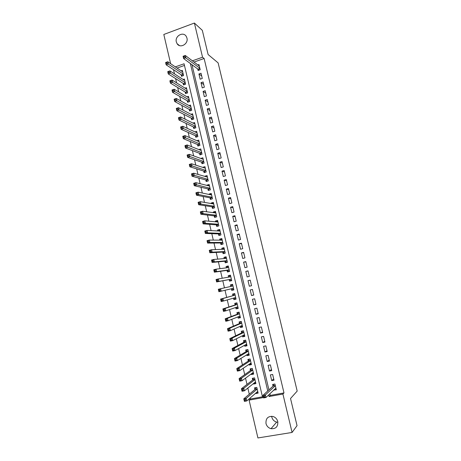 <?xml version="1.0" encoding="UTF-8"?>
<svg xmlns="http://www.w3.org/2000/svg" width="461" height="461" viewBox="0 0 461 461"><rect width="100%" height="100%" fill="white"/><g stroke="black" fill="none" stroke-linecap="round" stroke-linejoin="round"><path stroke-width="0.69" d="M186.947 38.05C188.618 43.893 180.165 48.762 177.122 43.755L176.333 41.945C174.65 36.079 183.213 31.187 186.221 36.344L186.947 38.05M277.902 422.253L276.675 422.097C274.162 421.377 272.537 419.723 271.806 417.136L271.662 416.254M277.776 421.561C278.133 426.615 275.885 428.995 271.028 428.69C268.429 427.935 266.752 426.218 265.997 423.532C265.68 418.294 268.048 415.955 273.102 416.508C275.511 417.343 277.067 419.026 277.776 421.561M170.628 63.681L163.811 34.471L194.392 23.05L202.316 30.34L208.107 54.519L218.128 62.898L297.189 391.078L290.528 398.5L297.04 425.653L292.078 432.447L257.912 437.95L249.09 400.125L262.672 397.682L184.072 63.774L175.318 66.88M250.167 397.999L250.398 398.99L249.09 400.125M173.526 69.709L174.494 73.869M175.601 78.601L176.598 82.876M177.681 87.509L178.707 91.912M179.767 96.453L180.821 100.971M181.859 105.413L182.942 110.058M183.956 114.403L185.068 119.169M186.065 123.421L187.206 128.308M188.174 132.463L189.344 137.476M190.289 141.533L191.488 146.667M192.416 150.626L193.643 155.887M194.542 159.748L195.804 165.136M196.68 168.893L197.965 174.408M198.824 178.067L200.137 183.714M200.967 187.27L202.316 193.044M203.122 196.495L204.5 202.396M205.283 205.75L206.689 211.783M207.45 215.033L208.891 221.194M209.622 224.34L211.092 230.633M211.801 233.675L213.305 240.1M213.99 243.039L215.518 249.597M216.18 252.432L217.742 259.122M218.381 261.848L219.972 268.677M220.589 271.293L222.214 278.254M222.796 280.772L224.455 287.866M225.014 290.274L226.685 297.42M227.267 299.921L228.915 306.968M229.526 309.596L231.151 316.551M231.791 319.3L233.393 326.158M234.067 329.033L235.646 335.792M236.343 338.795L237.899 345.462M238.631 348.591L240.164 355.154M240.924 358.41L242.434 364.882M243.224 368.264L244.71 374.632M245.529 378.141L246.998 384.416M247.845 388.058L249.286 394.23M197.746 68.971L198.109 70.487L200.207 69.755L198.968 64.546L197.838 64.943M202.275 78.468L201.031 73.236L198.933 73.967L200.172 79.188L202.275 78.468M204.35 87.198L203.105 81.954L201.002 82.675L202.246 87.913L204.35 87.198M206.436 95.957L205.185 90.696L203.076 91.411L204.321 96.66L206.436 95.957M208.522 104.739L207.266 99.467L205.157 100.17L206.407 105.436L208.522 104.739M210.614 113.544L209.357 108.254L207.237 108.952L208.493 114.236L210.614 113.544M212.717 122.378L211.455 117.071L209.329 117.762L210.591 123.058L212.717 122.378M214.82 131.229L213.558 125.916L211.426 126.596L212.688 131.904L214.82 131.229M216.929 140.115L215.662 134.779L213.529 135.453L214.797 140.778L216.929 140.115M219.05 149.018L217.776 143.671L215.639 144.333L216.906 149.675L219.05 149.018M221.171 157.95L219.897 152.591L217.753 153.242L219.027 158.601L221.171 157.95M223.303 166.911L222.023 161.534L219.874 162.18L221.147 167.55L223.303 166.911M225.441 175.895L224.155 170.501L222 171.135L223.28 176.523L225.441 175.895M227.578 184.901L226.293 179.49L224.132 180.118L225.417 185.524L227.578 184.901M229.728 193.937L228.437 188.514L226.27 189.131L227.561 194.548L229.728 193.937M231.883 202.996L230.592 197.556L228.42 198.167L229.711 203.601L231.883 202.996M234.044 212.083L232.747 206.626L230.569 207.231L231.866 212.677L234.044 212.083M236.211 221.194L234.908 215.725L232.724 216.318L234.027 221.781L236.211 221.194M238.383 230.333L237.075 224.847L234.891 225.429L236.193 230.909L238.383 230.333M240.561 239.495L239.253 233.992L237.058 234.568L238.366 240.066L240.561 239.495M242.745 248.686L241.437 243.172L239.236 243.736L240.544 249.245L242.745 248.686M244.935 257.906L243.621 252.369L241.42 252.928L242.728 258.454L244.935 257.906M247.136 267.15L245.817 261.6L243.604 262.148L244.924 267.691L247.136 267.15M249.338 276.421L248.018 270.855L245.799 271.391L247.119 276.952L249.338 276.421M251.55 285.716L250.225 280.138L248.001 280.663L249.326 286.241L251.55 285.716M253.769 295.04L252.438 289.445L250.208 289.963L251.539 295.559L253.769 295.04M255.993 304.393L254.656 298.78L252.426 299.293L253.757 304.9L255.993 304.393M258.223 313.774L256.881 308.144L254.645 308.645L255.982 314.269L258.223 313.774M260.459 323.178L259.117 317.531L256.869 318.027L258.212 323.668L260.459 323.178M262.701 332.612L261.352 326.947L259.105 327.431L260.448 333.09L262.701 332.612M264.948 342.074L263.6 336.397L261.347 336.87L262.689 342.54L264.948 342.074M267.207 351.564L265.853 345.865L263.588 346.332L264.942 352.02L267.207 351.564M269.466 361.078L268.112 355.368L265.841 355.823L267.201 361.528L269.466 361.078M271.736 370.627L270.377 364.893L268.106 365.337L269.46 371.065L271.736 370.627M274.013 380.198L272.647 374.453L270.371 374.885L271.731 380.625L274.013 380.198M257.641 392.011L255.89 393.527L255.797 393.135M255.89 393.527L258.137 393.118L256.794 387.401L254.553 387.816L254.939 389.482M255.503 382.538L253.659 384.013L253.538 383.506M253.659 384.013L255.901 383.592L254.564 377.893L252.323 378.32L252.714 379.979M253.383 373.087L251.435 374.528L251.291 373.906M251.435 374.528L253.671 374.102L252.334 368.42L250.104 368.852L250.49 370.506M251.228 363.706L249.217 365.072L249.044 364.34M249.217 365.072L251.447 364.634L250.116 358.969L247.891 359.413L248.277 361.061M249.038 354.382L247.004 355.644L246.808 354.797M247.004 355.644L249.234 355.195L247.903 349.542L245.684 349.997L246.07 351.645M246.86 345.087L244.803 346.24L244.578 345.283M244.803 346.24L247.021 345.785L245.696 340.149L243.483 340.61L243.869 342.252M244.682 335.815L242.601 336.864L242.353 335.798M242.601 336.864L244.814 336.397L243.494 330.779L241.287 331.252L241.668 332.888M242.509 326.572L240.412 327.517L240.135 326.336M240.412 327.517L242.619 327.039L241.305 321.438L239.098 321.922L239.478 323.553M240.342 317.352L238.228 318.194L237.922 316.909M238.228 318.194L240.429 317.71L239.115 312.12L236.914 312.616L237.3 314.241M238.187 308.161L236.044 308.899L235.715 307.504M236.044 308.899L238.245 308.403L236.937 302.837L234.741 303.338L235.122 304.957M236.032 298.993L233.871 299.633L233.52 298.129M233.871 299.633L236.061 299.126L234.758 293.571L232.569 294.083L232.949 295.703M233.888 289.854L231.704 290.39L231.324 288.776M232.603 284.385L230.408 284.858L230.777 286.442M230.465 275.286L228.253 275.661L228.593 277.13M229.169 279.568L229.543 281.175L231.727 280.651L230.425 275.131L228.253 275.661M228.333 266.216L226.097 266.487L226.414 267.841M227.014 270.382L227.388 271.99L229.566 271.454L228.27 265.951L226.097 266.487M226.207 257.169L223.954 257.342L224.248 258.581M224.864 261.226L225.239 262.828L227.411 262.286L226.12 256.794L223.954 257.342M224.092 248.145L221.816 248.22L222.081 249.349M222.726 252.092L223.101 253.688L225.262 253.141L223.977 247.666L221.816 248.22M221.977 239.15L219.684 239.126L219.92 240.141M220.589 242.987L220.963 244.578L223.118 244.019L221.839 238.562L219.684 239.126M219.868 230.177L217.557 230.056L217.765 230.955M218.462 233.906L218.831 235.496L220.986 234.926L219.707 229.48L217.557 230.056M217.771 221.234L215.437 221.015L215.621 221.804M216.336 224.853L216.71 226.437L218.854 225.861L217.58 220.433L215.437 221.015M215.673 212.314L213.322 211.997L213.478 212.677M214.221 215.829L214.59 217.402L216.733 216.82L215.46 211.403L213.322 211.997M213.512 203.405L211.213 203.007L211.345 203.572M212.106 206.822L212.475 208.395L214.613 207.802L213.345 202.402L211.213 203.007M211.328 194.507L209.11 194.041L209.219 194.496M210.003 197.844L210.372 199.417L212.504 198.812L211.242 193.43L209.11 194.041M209.161 185.633L207.012 185.097L207.093 185.443M207.905 188.895L208.268 190.456L210.4 189.846L209.138 184.481L207.012 185.097M207.018 176.782L204.978 176.419M205.808 179.969L206.176 181.53L208.297 180.908L207.041 175.555L204.92 176.183M204.886 167.954L202.869 167.418M203.722 171.066L204.09 172.621L206.205 171.993L204.949 166.657L202.84 167.291M202.771 159.149L200.766 158.446M201.641 162.191L202.004 163.741L204.119 163.102L202.869 157.783L200.76 158.423M199.567 153.34L199.93 154.884L202.033 154.239L200.789 148.932L198.795 149.548M197.498 144.512L197.855 146.056L199.959 145.399L198.714 140.109L196.853 140.697M195.429 135.713L195.792 137.251L197.89 136.589L196.651 131.31L194.894 131.869M193.372 126.931L193.735 128.469L195.827 127.795L194.588 122.534L192.934 123.07M191.321 118.177L191.678 119.71L193.764 119.03L192.537 113.781L190.969 114.299M189.275 109.453L189.632 110.98L191.713 110.288L190.485 105.056L188.998 105.552M187.235 100.746L187.592 102.267L189.667 101.576L188.44 96.355L187.033 96.833M185.195 92.067L185.553 93.583L187.627 92.88L186.405 87.676L185.057 88.137M183.167 83.412L183.524 84.928L185.587 84.213L184.371 79.021L183.086 79.471M250.398 398.99L262.465 396.812M184.469 65.445L177.064 68.067M231.704 290.39L233.888 289.877L232.592 284.339L230.408 284.858M181.144 74.78L181.496 76.29L183.559 75.569L182.343 70.395L181.115 70.827M269.864 393.809L270.244 395.405L283.993 392.928L204.125 58.484L194.023 62.062M191.995 64.73L268.936 389.885M273.949 389.954L276.295 389.799L274.929 384.036L272.641 384.457L273.039 386.139M194.392 23.05L202.546 57.216L192.381 60.823M204.125 58.484L202.546 57.216M283.993 392.928L282.916 394.034L292.078 432.447M268.688 394.916L269.068 396.529L282.916 394.034M190.341 63.509L267.755 390.968M270.244 395.405L269.068 396.529M275.592 388.721L274.007 390.219M273.707 378.907L271.731 380.625M271.46 369.463L269.46 371.065M269.224 360.047L267.201 361.528M266.988 350.66L264.942 352.02M264.764 341.301L262.689 342.54M262.545 331.966L260.448 333.09M260.332 322.66L258.212 323.668M258.125 313.376L255.982 314.269M255.924 304.122L253.757 304.9M253.734 294.896L251.539 295.559M251.545 285.693L249.326 286.241M250.237 280.184L248.001 280.663M248.058 271.028L245.799 271.391M245.886 261.894L243.604 262.148M243.719 252.789L241.42 252.928M241.564 243.708L239.236 243.736M239.409 234.649L237.058 234.568M237.259 225.619L234.891 225.429M235.122 216.618L232.724 216.318M232.989 207.64L230.569 207.231M230.857 198.685L228.42 198.167M228.737 189.759L226.27 189.131M226.616 180.856L224.132 180.118M224.507 171.976L222 171.135M222.404 163.125L219.874 162.18M220.306 154.297L217.753 153.242M218.209 145.492L215.639 144.333M216.123 136.71L213.529 135.453M214.042 127.956L211.426 126.596M211.968 119.226L209.329 117.762M209.899 110.519L207.237 108.952M207.83 101.841L205.157 100.17M205.773 93.18L203.076 91.411M203.722 84.547L201.002 82.675M201.676 75.938L198.933 73.967M275.177 388.796L276.024 388.64M264.481 396.137L263.513 396.31L263.755 397.336L264.723 397.163L264.481 396.137L265.363 394.927L265.968 397.486L263.548 397.918L262.943 395.365L265.363 394.927L275.326 385.713M275.897 388.116L265.968 397.486L264.723 397.163M263.513 396.31L262.943 395.365L273.223 385.972L273.65 384.272M263.755 397.336L263.548 397.918M257.866 391.971L256.95 392.138M245.5 400.626L245.264 399.606L244.313 399.779L244.549 400.793L246.762 400.943L244.382 401.37L243.794 398.834L246.168 398.402L246.762 400.943L257.745 391.447M255.648 387.615L255.146 389.315L243.794 398.834L244.313 399.779M257.186 389.067L246.168 398.402L245.264 399.606M244.382 401.37L244.549 400.793M255.648 382.509L254.558 382.693M243.137 390.479L242.901 389.464L241.956 389.637L242.192 390.651L244.399 390.807L242.031 391.245L241.443 388.721L243.811 388.277L244.399 390.807L255.509 381.933M253.446 378.106L252.916 379.824L241.443 388.721L241.956 389.637M254.95 379.559L243.811 388.277L242.901 389.464M242.031 391.245L242.192 390.651M253.429 373.082L252.242 373.208M240.786 380.36L240.55 379.351L239.605 379.53L239.841 380.538L242.048 380.705L239.685 381.155L239.098 378.637L241.46 378.187L242.048 380.705L253.279 372.442M251.257 368.627L250.698 370.362L239.098 378.637L239.605 379.53M252.726 370.074L241.46 378.187L240.55 379.351M239.685 381.155L239.841 380.538M249.107 359.171L248.485 360.928L236.764 368.587L239.121 368.12L239.703 370.638L251.061 362.98M250.121 358.981L249.067 359.194M251.222 363.677L249.931 363.741M238.441 370.275L239.703 370.638L237.346 371.093L236.764 368.587L237.496 370.46L238.441 370.275L238.204 369.267L237.259 369.451M250.507 360.617L239.121 368.12L238.204 369.267M237.346 371.093L237.496 370.46M247.079 349.715L246.278 351.518L234.436 358.566L236.781 358.093L237.363 360.594L248.842 353.547M247.92 349.617L246.871 349.836M249.021 354.296L247.62 354.296M236.101 360.22L237.363 360.594L235.018 361.067L234.436 358.566L235.156 360.41L236.101 360.22L235.865 359.217L234.926 359.407M248.289 351.19L236.781 358.093L235.865 359.217M235.018 361.067L235.156 360.41M245.119 340.27L244.082 342.137L232.114 348.574L234.453 348.09L235.035 350.585L246.635 344.137M245.73 340.281L244.682 340.5M246.825 344.949L245.321 344.868M233.767 350.199L235.035 350.585L232.69 351.069L232.114 348.574L232.828 350.389L233.767 350.199L233.537 349.196L232.598 349.392M246.082 341.791L234.453 348.09L233.537 349.196M232.69 351.069L232.828 350.389M243.275 330.825L242.498 331.194L241.887 332.784L229.797 338.616L232.131 338.12L232.713 340.61L244.434 334.755M243.541 330.975L242.498 331.194M244.635 335.625L243.587 335.844L243.022 335.458M231.445 340.206L232.713 340.61L230.373 341.1L229.797 338.616L230.506 340.402L231.445 340.206L231.209 339.21L230.275 339.405M243.881 332.416L232.131 338.12L231.209 339.21M230.373 341.1L230.506 340.402M241.316 321.496L240.319 321.916L239.697 323.461L227.486 328.687L229.82 328.18L230.396 330.664L242.232 325.403M241.362 321.692L240.319 321.916M242.451 326.33L241.408 326.555L240.728 326.071M229.129 330.243L230.396 330.664L228.062 331.165L227.486 328.687L228.189 330.445L229.129 330.243L228.892 329.252L227.959 329.454M241.685 323.069L229.82 328.18L228.892 329.252M228.062 331.165L228.189 330.445M239.155 312.293L238.147 312.667L237.519 314.16L225.187 318.787L227.509 318.274L228.086 320.747L240.043 316.079M239.19 312.431L238.147 312.667M240.273 317.059L239.236 317.289L238.441 316.701M226.818 320.314L228.086 320.747L225.763 321.259L225.187 318.787L225.884 320.522L226.818 320.314L226.587 319.323L225.654 319.531M239.495 313.751L227.509 318.274L226.587 319.323M225.763 321.259L225.884 320.522M237 303.119L235.986 303.442L235.34 304.888L222.894 308.922L225.21 308.392L225.786 310.858L237.859 306.778M237.023 303.2L235.986 303.442M238.107 307.815L237.063 308.052L236.159 307.354M224.513 310.414L225.786 310.858L223.464 311.382L222.894 308.922L223.585 310.622L224.513 310.414L224.282 309.423L223.355 309.636M237.317 304.456L225.21 308.392L224.282 309.423M223.464 311.382L223.585 310.622M234.851 293.962L233.825 294.239L233.174 295.639L220.606 299.08L222.917 298.544L223.493 301.004L235.68 297.506M234.856 293.997L233.825 294.239M235.94 298.595L234.903 298.837L233.883 298.025M222.214 300.543L223.493 301.004L221.176 301.54L220.606 299.08L221.292 300.756L222.214 300.543L221.989 299.558L221.061 299.771M233.174 295.639L222.917 298.544L221.989 299.558M221.176 301.54L221.292 300.756M232.701 284.823L231.67 285.065L231.07 286.379M233.779 289.404L232.747 289.652L231.676 288.765L233.525 288.327M219.926 290.701L219.695 289.721L218.773 289.94L219.004 290.92L219.926 290.701L221.205 291.179L218.894 291.721L218.324 289.272L220.635 288.724L221.205 291.179L233.514 288.258M232.972 285.953L220.635 288.724L219.695 289.721M218.773 289.94L218.324 289.272M218.894 291.721L219.004 290.92M230.552 275.672L229.526 275.92L228.984 277.061M231.629 280.242L230.598 280.49L231.641 280.288M230.805 276.738L218.353 278.94L218.923 281.383L216.624 281.936L229.394 279.522L230.598 280.49M216.722 281.118L216.624 281.936L216.053 279.493L218.353 278.94L217.413 279.913L216.497 280.138L216.722 281.118L217.644 280.893L217.413 279.913M217.644 280.893L218.923 281.383L229.394 279.522M216.497 280.138L216.053 279.493M228.414 266.544L227.382 266.798L226.898 267.778M229.48 271.103L228.454 271.356L229.503 271.201M228.65 267.553L216.082 269.178L216.647 271.615L214.353 272.18L227.244 270.348L228.454 271.356M214.451 271.339L214.353 272.18L213.789 269.748L216.082 269.178L215.143 270.134L214.221 270.365L214.451 271.339L215.368 271.114L215.143 270.134M215.368 271.114L216.647 271.615L229.186 269.846M214.221 270.365L213.789 269.748M226.276 257.445L225.25 257.705L224.818 258.535M227.342 261.992L226.316 262.246L227.377 262.142M226.42 258.402L213.818 259.451L214.382 261.877L212.095 262.453L225.095 261.203L226.316 262.246M212.181 261.594L212.095 262.453L211.53 260.027L213.818 259.451L212.873 260.39L211.956 260.621L212.181 261.594L213.097 261.364L212.873 260.39M213.097 261.364L214.382 261.877L227.037 260.684M211.956 260.621L211.53 260.027M224.144 248.37L223.124 248.635L222.744 249.32M225.21 252.905L224.184 253.164L225.256 253.106M224.351 249.257L211.559 249.747L212.123 252.173L209.836 252.755L222.957 252.081L224.184 253.164M209.922 251.879L209.836 252.755L209.277 250.34L211.559 249.747L209.697 250.905L209.922 251.879L210.838 251.643L210.614 250.669M210.838 251.643L212.123 252.173L224.887 251.539M209.697 250.905L209.277 250.34M222.018 239.322L220.998 239.587L220.681 240.141M223.078 243.846L222.058 244.111L222.819 244.1M222.214 240.152L209.306 240.077L209.864 242.492L207.588 243.091L220.825 242.987L222.058 244.111M207.669 242.186L207.588 243.091L207.029 240.677L209.306 240.077L207.444 241.224L207.669 242.186L208.585 241.95L208.36 240.982M208.585 241.95L209.864 242.492L222.749 242.428M207.444 241.224L207.029 240.677M219.897 230.298L218.623 231.001M220.957 234.81L220.364 235.093M220.081 231.07L207.058 230.437L207.623 232.845L205.352 233.45L218.698 233.917L219.937 235.075M205.427 232.528L205.352 233.45L204.793 231.047L207.058 230.437L205.203 231.566L205.427 232.528L206.338 232.286L206.113 231.324M206.338 232.286L207.623 232.845L220.612 233.335M205.203 231.566L204.793 231.047M217.788 221.303L216.572 221.891M218.842 225.798L218.013 226.086M217.955 222.012L204.822 220.825L205.381 223.228L203.117 223.844L216.578 224.87L217.828 226.074M203.186 222.899L203.117 223.844L202.558 221.441L204.822 220.825L202.961 221.943L203.186 222.899L204.096 222.657L203.871 221.695M204.096 222.657L205.381 223.228L218.485 224.276M202.961 221.943L202.558 221.441M215.679 212.331L214.532 212.815M216.733 216.814L215.719 217.091L214.59 215.932L216.405 215.437M215.834 212.982L202.592 211.242L203.145 213.633L200.887 214.261L214.59 215.932M200.956 213.305L200.887 214.261L200.333 211.87L202.592 211.242L200.731 212.342L200.956 213.305L201.86 213.051L201.636 212.095M201.86 213.051L203.145 213.633L216.359 215.241M200.731 212.342L200.333 211.87M213.576 203.387L212.498 203.768M213.72 203.975L200.368 201.688L200.921 204.073L198.668 204.707L212.354 206.862L213.576 208.09M198.731 203.733L198.668 204.707L198.115 202.327L200.368 201.688L198.507 202.777L198.731 203.733L199.63 203.474L199.411 202.523M199.63 203.474L200.921 204.073L214.244 206.228M198.507 202.777L198.115 202.327M211.484 194.467L210.47 194.761M211.611 194.997L198.149 192.162L198.703 194.542L196.455 195.187L210.251 197.896L211.438 199.112M196.513 194.19L196.455 195.187L195.902 192.813L198.149 192.162L196.288 193.24L196.513 194.19L197.412 193.931L197.193 192.98M197.412 193.931L198.703 194.542L212.135 197.239M196.288 193.24L195.902 192.813M209.392 185.57L208.562 185.812M209.507 186.042L195.937 182.665L196.49 185.04L194.248 185.691L208.153 188.952L209.306 190.163M194.3 184.677L194.248 185.691L193.695 183.322L195.937 182.665L194.081 183.726L194.3 184.677L195.199 184.412L194.974 183.461M195.199 184.412L210.032 188.278M194.081 183.726L193.695 183.322M207.312 176.696L206.637 176.897M207.41 177.116L193.735 173.198L194.283 175.56L192.047 176.229L206.061 180.038L207.179 181.236M192.093 175.192L192.047 176.229L191.499 173.866L193.735 173.198L191.874 174.246L192.093 175.192L192.992 174.926L192.767 173.976M192.992 174.926L207.934 179.346M191.874 174.246L191.499 173.866M205.231 167.85L204.696 168.011M205.318 168.213L191.534 163.759L192.081 166.116L189.851 166.79L203.975 171.146L205.064 172.333M189.897 165.735L189.851 166.79L189.304 164.433L191.534 163.759L189.678 164.79L189.897 165.735L190.791 165.464L190.572 164.519M190.791 165.464L205.837 170.437M189.678 164.79L189.304 164.433M203.163 159.028L202.742 159.154M203.232 159.333L189.344 154.343L189.892 156.694L187.667 157.38L201.895 162.278L202.955 163.453M187.702 156.308L187.667 157.38L187.12 155.029L189.344 154.343L187.483 155.363L187.702 156.308L188.595 156.031L188.376 155.092M188.595 156.031L203.75 161.552M187.483 155.363L187.12 155.029M201.094 150.234L200.777 150.332M201.152 150.482L187.16 144.961L187.702 147.307L185.483 147.998L199.82 153.438L200.852 154.602M185.518 146.909L185.483 147.998L184.942 145.659L187.16 144.961L185.299 145.97L185.518 146.909L186.405 146.627L186.186 145.688M186.405 146.627L201.67 152.689M185.299 145.97L184.942 145.659M199.077 141.654L184.982 135.603L185.524 137.943L183.311 138.646L197.752 144.621L198.754 145.774M183.34 137.534L183.311 138.646L182.769 136.312L184.982 135.603L183.121 136.6L183.34 137.534L184.227 137.251L184.008 136.318M184.227 137.251L199.596 143.855M183.121 136.6L182.769 136.312M197.014 132.849L182.81 126.274L183.351 128.607L181.144 129.316L195.695 135.828L196.668 136.975M181.167 128.193L181.144 129.316L180.603 126.988L182.81 126.274L180.948 127.259L181.167 128.193L182.049 127.904L181.836 126.971M182.049 127.904L197.527 135.044M180.948 127.259L180.603 126.988M194.951 124.067L180.643 116.973L181.185 119.301L178.983 120.021L193.637 127.057L194.588 128.193M179.001 118.875L178.983 120.021L178.442 117.699L180.643 116.973L178.782 117.947L179.001 118.875L179.882 118.586L179.663 117.653M179.882 118.586L195.464 126.262M178.782 117.947L178.442 117.699M192.894 115.313L178.482 107.701L179.024 110.018L176.828 110.749L191.586 118.316L192.514 119.439M176.84 109.585L176.828 110.749L176.286 108.433L178.482 107.701L176.626 108.658L176.84 109.585L177.721 109.292L177.502 108.364M177.721 109.292L193.407 117.497M176.626 108.658L176.286 108.433M190.842 106.583L176.333 98.458L176.868 100.763L174.679 101.506L189.54 109.597L190.445 110.709M174.69 100.325L174.679 101.506L174.143 99.196L176.333 98.458L174.471 99.397L174.69 100.325L175.566 100.025L175.347 99.103M175.566 100.025L191.355 108.761M174.471 99.397L174.143 99.196M188.797 97.876L174.183 89.238L174.719 91.543L172.535 92.286L187.5 100.901L188.382 102.002M172.541 91.088L172.535 92.286L171.999 89.987L174.183 89.238L172.328 90.166L172.541 91.088L173.417 90.788L173.203 89.866M173.417 90.788L189.31 100.049M172.328 90.166L171.999 89.987M186.757 89.192L172.045 80.047L172.575 82.34L170.397 83.101L185.466 92.229L186.33 93.324M170.397 81.885L170.397 83.101L169.867 80.808L172.045 80.047L170.184 80.963L170.397 81.885L171.273 81.58L171.06 80.658M171.273 81.58L187.27 91.364M170.184 80.963L169.867 80.808M184.728 80.537L169.907 70.885L170.443 73.172L168.271 73.939L183.438 83.585L184.279 84.663M168.265 72.705L168.271 73.939L167.741 71.651L169.907 70.885L168.052 71.789L168.265 72.705L169.135 72.394L168.922 71.478M169.135 72.394L185.236 82.698M168.052 71.789L167.741 71.651M198.789 70.251L198.005 69.162L183.622 58.553L183.08 56.254L185.282 55.464L199.325 66.061M184.314 56.04L185.282 55.464L185.829 57.763L183.622 58.553L183.651 57.279L184.533 56.962L184.314 56.04L183.432 56.357L183.651 57.279M199.844 68.234L184.533 56.962M183.08 56.254L183.432 56.357M182.7 71.904L167.781 61.745L168.311 64.027L166.144 64.805L181.415 74.964L182.239 76.03M166.139 63.555L166.144 64.805L165.614 62.523L167.781 61.745L165.925 62.638L166.139 63.555L167.009 63.243L166.796 62.327M167.009 63.243L183.207 74.06M165.925 62.638L165.614 62.523M275.298 385.586L273.223 385.972M275.263 385.459L273.292 385.822M255.221 389.165L257.129 388.813M255.146 389.315L257.157 388.94M252.997 379.68L254.898 379.322M252.916 379.824L254.927 379.443M250.778 370.223L252.674 369.855M250.698 370.362L252.703 369.97M248.565 360.796L250.456 360.416M248.485 360.928L250.484 360.525M246.364 351.391L248.249 351.005M246.278 351.518L248.272 351.109M244.163 342.016L246.041 341.624M244.082 342.137L246.07 341.722M241.973 332.669L243.846 332.266M241.887 332.784L243.869 332.364M239.783 323.345L241.656 322.936M239.697 323.461L241.679 323.028M237.605 314.056L239.472 313.636M237.519 314.16L239.49 313.716M235.433 304.784L237.294 304.364L235.415 304.819M235.34 304.888L237.311 304.439M237.548 306.882L237.87 306.813M233.266 295.547L235.122 295.115M234.735 297.777L235.692 297.558M232.961 285.906L231.094 286.35L232.955 285.889M230.074 276.871L230.794 276.692M229.515 279.568L231.364 279.124M227.244 270.348L229.192 269.869M227.365 270.4L229.209 269.95M225.095 261.203L227.043 260.713M225.222 261.26L227.06 260.799M222.957 252.081L224.899 251.585M223.084 252.144L224.916 251.671M220.825 242.987L222.761 242.48M220.952 243.051L222.784 242.572M218.698 233.917L220.629 233.404M218.825 233.986L220.652 233.502M216.578 224.87L218.502 224.351M216.705 224.945L218.526 224.455M214.463 215.852L216.382 215.327M212.354 206.862L214.267 206.326M212.481 206.943L214.296 206.436M210.251 197.896L212.158 197.354M210.377 197.982L212.187 197.469M208.153 188.952L210.06 188.405M208.286 189.045L210.089 188.526M206.061 180.038L207.963 179.479M206.194 180.13L207.992 179.606M203.975 171.146L205.871 170.582M204.108 171.244L205.906 170.708M201.895 162.278L203.791 161.707M202.027 162.381L203.82 161.84M199.82 153.438L201.711 152.856M199.959 153.548L201.745 152.994M197.752 144.621L199.636 144.028M197.89 144.731L199.671 144.178M195.695 135.828L197.573 135.229M195.827 135.943L197.608 135.378M193.637 127.057L195.51 126.458M193.776 127.178L195.545 126.608M191.586 118.316L193.453 117.705M191.724 118.442L193.493 117.866M189.54 109.597L191.407 108.98M189.678 109.724L191.442 109.142M187.5 100.901L189.362 100.279M187.639 101.034L189.402 100.446M185.466 92.229L187.322 91.601M185.61 92.367L187.362 91.774M183.438 83.585L185.293 82.945M183.582 83.729L185.334 83.124M199.947 68.677L198.138 69.311M199.907 68.493L198.005 69.162M181.415 74.964L183.265 74.313M181.559 75.108L183.305 74.498M177.122 43.755L179.473 45.581M271.028 428.69L276.675 422.097M275.286 385.546L273.258 385.92M255.187 389.263L257.146 388.9M252.962 379.772L254.916 379.397M250.744 370.304L252.691 369.924M248.537 360.865L250.473 360.479M246.335 351.455L248.26 351.063M244.14 342.074L246.059 341.676M241.95 332.721L243.857 332.312M239.766 323.392L241.668 322.977M237.588 314.091L239.478 313.67M233.249 295.57L235.127 295.132M230.27 276.836L230.8 276.709"/></g></svg>
